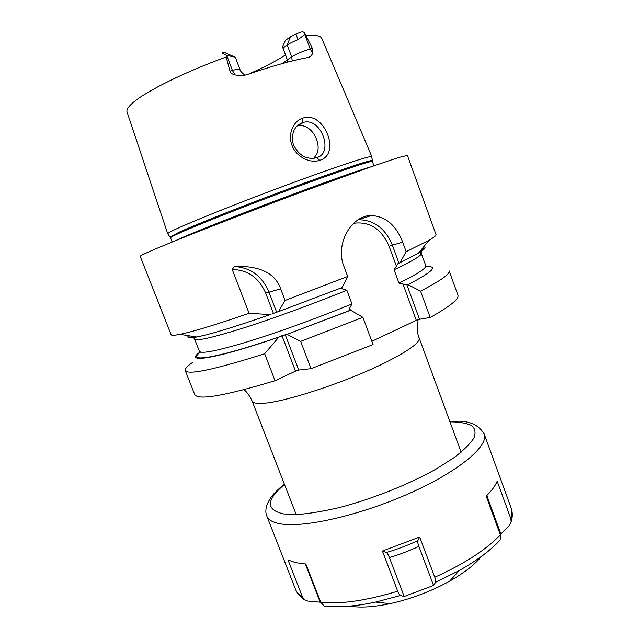 <?xml version="1.0" encoding="UTF-8"?>
<svg xmlns="http://www.w3.org/2000/svg" width="639" height="639" viewBox="0 0 639 639"><rect width="100%" height="100%" fill="white"/><g stroke="black" fill="none" stroke-linecap="round" stroke-linejoin="round"><path stroke-width="0.96" d="M371.802 156.859L371.778 156.603C370.708 155.357 337.472 166.236 290.402 183.633C243.403 200.989 193.753 220.774 176.26 228.97C170.717 231.558 167.873 233.139 167.73 233.706L167.881 233.914M292.255 60.953L291.648 56.887L287.246 44.994L290.402 36.822L285.337 40.449L282.542 46.966L287.454 60.489L287.462 59.723L291.648 56.887C296.52 53.868 302.694 51.24 310.171 49.003L312.375 48.396L305.194 34.234L298.006 39.65L295.945 34.043L300.45 32.285C302.814 31.367 304.396 32.022 305.194 34.234M312.375 48.396L312.711 53.253C311.544 55.753 309.915 57.19 307.806 57.566L307.734 57.574C292.151 60.433 272.038 66.065 247.405 74.491L247.173 74.563C243.834 75.706 239.769 75.817 234.984 74.899C232.125 74.204 230.455 72.934 229.976 71.097L232.396 70.434L226.733 55.409L226.166 55.234C222.636 53.54 221.557 52.71 222.931 52.749L225.128 52.749L235.384 57.318L240.064 69.731C239.585 68.964 237.029 69.196 232.396 70.434L234.984 74.899M226.166 55.234L226.166 56.991L229.976 71.097M319.764 160.293C310.69 163.704 296.608 157.346 292.159 145.756C287.398 134.35 293.293 120.963 302.798 118.135C324.133 110.411 341.633 154.318 319.764 160.293L316.497 157.673L314.084 158.264C304.811 158.999 297.846 154.271 293.181 144.063C291.12 133.239 294.196 126.099 302.407 122.648L303.773 122.297C321.665 117.528 334.029 153.783 316.497 157.673M226.733 55.409L233.714 56.863M290.402 36.822L295.945 34.043M248.731 74.036C264.067 67.319 276.296 60.969 285.417 54.978M234.505 56.911L225.128 52.749M281.807 63.7L287.31 60.098M298.006 39.65C293.301 41.519 289.715 43.308 287.246 44.994L283.093 47.925L282.542 46.966M288.101 62.007L283.093 47.925M423.673 246.814C426.604 247.165 424.855 249.282 418.433 253.172L429.112 240.224C434.065 237.341 436.365 235.448 436.014 234.561L407.378 155.389L398.089 157.673L370.668 166.931L301.688 191.996C238.211 215.615 171.516 241.79 150.045 251.319C143.304 254.298 140.021 255.975 140.213 256.343L171.092 334.66C171.42 335.563 174.391 335.459 180.014 334.349L182.474 333.822C195.766 330.834 217.971 323.997 249.09 313.294L232.237 269.514L234.305 266.559L235.432 266.423C260.121 265.8 275.201 273.268 280.665 288.844L285.082 300.458L278.404 311.68L276.919 312.136L277.821 311.808M358.072 219.816L371.419 215.519C352.225 214.88 334.588 243.523 343.974 266.543L347.672 276.471L285.082 300.458M371.419 215.519C385.804 216.485 396.204 225.343 402.642 242.085L406.148 251.678L429.112 240.224M311.041 368.679L373.056 344.573L362.904 317.327L300.657 341.378L311.041 368.679L298.748 370.069L295.514 371.147L275.05 380.724C224.728 395.884 197.946 400.501 194.711 394.567L185.262 370.588C187.994 375.253 214.464 369.646 264.658 353.742L275.05 380.724M192.802 362.313C187.243 366.115 184.727 368.871 185.262 370.588M419.527 319.268L406.915 284.866L408.025 284.659L420.574 291.152L430.199 317.479L419.527 319.268L416.301 320.363L371.85 341.322M420.574 291.152C440.766 280.633 450.287 273.875 449.145 270.872L457.907 295.114C459.337 298.892 450.096 306.345 430.199 317.479M408.025 284.659C433.034 271.607 438.889 265.64 425.614 266.775M200.199 351.945C182.906 363.831 214.329 359.374 278.82 337.184L264.658 353.742M362.904 317.327L350.667 310.242L287.055 334.333L300.657 341.378M341.41 287.854L342.44 288.9L346.849 290.234L351.961 303.932L349.653 308.198L349.605 310.418L350.667 310.242M349.932 310.386L287.055 334.333M278.82 337.184L280.329 336.513C216.964 358.399 184.823 363.327 200.582 352.073M347.672 276.471L342.177 287.542L278.404 311.68M406.915 284.866L398.984 283.141L394.079 269.81L398.025 263.548L399.982 262.717L406.148 251.678M418.433 253.172L399.982 262.717M271.2 314.156L270.177 314.596C234.785 326.92 210.255 334.389 196.588 337.001C189.2 338.327 186.484 337.895 188.449 335.699M272.941 313.541L276.919 312.136M270.177 314.596L249.09 313.294M359.11 219.744C374.358 220.223 385.429 228.658 392.314 245.056L398.904 263.028M353.639 223.275C369.638 221.222 381.451 228.874 389.079 246.223L396.252 265.744M403.113 284.443L416.301 320.363M342.44 288.9L341.961 287.63M350.436 310.282L349.653 308.198M286.184 334.485L280.329 336.513M234.305 266.559L235.032 266.559C250.831 267.741 262.126 276.208 268.915 291.967L276.687 312.303M285.138 334.445L298.748 370.069M232.237 269.514C247.764 269.81 258.915 277.685 265.688 293.133L273.452 313.445M281.911 335.563L295.514 371.147M313.845 158.296L316.816 153.951C321.84 143.424 311.824 123.191 297.542 125.707L297.175 125.787M287.949 62.047L287.454 60.489M481.319 556.545C474.713 564.708 464.17 572.903 449.68 581.123C430.87 591.482 410.989 598.999 390.022 603.663C373.727 607.082 360.396 607.905 350.044 606.147M320.738 602.226L307.894 601.091L304.396 599.701L302.543 597.106L288.005 559.948L295.633 562.639L305.873 564.037L320.802 602.377L324.205 606.02L325.994 606.227M498.971 541.169L500.209 539.819L500.361 534.811L486.191 496.152C491.718 490.672 495.385 485.688 497.174 481.199L510.857 518.716L511.16 521.959L509.475 525.234L500.88 533.956L487.405 497.19L486.894 498.077M434.776 577.249C435.726 579.845 436.006 581.522 435.614 582.281L433.546 585.444L404.183 596.491L400.437 595.508C399.623 595.205 398.712 593.767 397.706 591.195L382.434 551.042L419.671 537.024L434.776 577.249C464.649 563.662 486.511 549.516 500.361 534.811M486.99 495.353L487.405 497.19M500.88 533.956L500.393 534.899M306.528 565.723L305.115 563.989M320.123 601.97L305.921 565.507M419.671 537.024L417.874 540.578C417.483 541.608 417.818 543.557 418.872 546.433C407.794 551.401 397.961 555.099 389.383 557.527C388.28 554.676 387.226 552.999 386.228 552.487L382.434 551.042M433.546 585.444L418.872 546.433M417.874 540.578C408.193 545.315 393.336 550.642 386.228 552.487M404.183 596.491L389.383 557.527M226.166 56.991C185.254 71.792 146.706 90.906 133.471 102.28C128.359 106.593 126.226 109.852 127.073 112.041L167.722 233.778M371.826 156.651L321.808 38.46C320.826 35.808 315.658 34.857 306.305 35.616M304.883 34.626L310.171 49.003L312.711 53.253M170.206 237.133L178.648 232.404C196.069 224.433 245.216 204.959 291.688 187.754C338.231 170.509 371.099 159.566 372.138 160.621L372.178 160.812M167.73 233.706L170.541 237.844C170.365 237.444 173.217 235.903 179.096 233.235C196.676 225.232 246.67 205.462 293.429 188.17C340.252 170.837 372.497 160.117 372.401 161.571L371.778 156.603M175.094 240.847L180.997 238.131C197.092 231.038 239.154 214.432 282.222 198.274C325.315 182.107 361.418 169.375 370.971 166.827M362.712 218.514L362.273 217.572M394.079 269.81C412.914 260.84 421.98 255.344 421.269 253.332L418.928 252.565C423.473 249.649 424.903 247.924 423.21 247.373M189.168 335.81C188.265 337.336 190.478 337.688 195.79 336.873M195.814 336.873L195.358 337.312M196.756 336.969C194.152 337.704 193.425 338.374 194.568 338.997C195.973 341.37 211.693 337.887 241.726 328.55C271.255 319.196 312.056 304.348 346.849 290.234M398.984 283.141C417.682 273.883 426.612 268.076 425.774 265.704L421.269 253.332C421.66 252.109 420.67 252.078 418.289 253.26M194.568 338.997L199.376 351.25C200.958 354.078 216.805 350.979 246.91 341.969C276.511 332.911 317.279 318.174 351.961 303.932M417.738 319.875L418.01 320.219C418.098 322.368 416.348 332.504 419.16 337.975C420.286 342.496 408.664 350.875 384.295 363.088C345.332 382.473 282.949 402.802 262.158 403.337C256.167 403.648 252.828 402.897 252.125 401.084L296.169 514.515M389.079 246.223L402.642 242.085M265.688 293.133L280.665 288.844M362.321 218.642L361.89 217.739M302.798 118.135L302.407 122.648M510.857 518.716C512.174 514.667 512.262 511.08 511.12 507.941C512.662 512.286 512.67 516.959 511.16 521.959M435.614 582.281L459.345 570.467C477.061 560.483 490.432 550.562 499.466 540.73M325.403 606.219C338.75 607.737 355.532 606.347 375.74 602.058L400.437 595.508M320.802 602.377C340.707 604.374 366.339 600.644 397.706 591.195M304.396 599.701C300.162 596.978 297.207 593.543 295.545 589.398C296.728 592.417 299.052 594.989 302.543 597.106M284.331 484.035C271.543 494.969 270.417 497.829 267.326 503.891C265.536 508.692 265.377 512.758 266.838 516.08C268.316 519.922 272.869 522.51 280.481 523.836C303.837 528.126 360.795 515.194 410.11 493.06C459.521 470.967 489.131 445.639 484.17 433.961L511.12 507.941M284.483 484.418C265.928 500.113 265.704 509.954 283.796 513.956L298.325 514.427C310.402 513.46 324.348 511.096 340.172 507.358C372.864 498.787 409.575 484.058 436.669 468.714L454.225 457.492C463.618 450.295 470.168 443.817 473.882 438.058C475.911 432.859 475.224 428.729 471.814 425.67C467.005 423.274 460.112 421.996 451.134 421.852L449.992 421.876M172.171 242.029L170.541 237.844M373.943 165.789L372.401 161.571M399.575 262.821L398.025 263.548M243.962 389.694C246.798 391.771 249.522 395.565 252.125 401.084M400.813 327.663L381.044 336.985M196.588 337.001L180.014 334.349M419.16 337.975L461.126 452.18M235.032 266.559L235.432 266.423M361.642 217.851L362.057 218.738M303.773 122.297L297.542 125.707M245.464 75.035C244.258 75.234 239.417 70.394 240.064 69.731M449.68 581.123L459.345 570.467C477.157 560.435 490.784 550.219 500.209 539.819M390.022 603.663L375.74 602.058C355.428 606.379 338.255 607.705 324.205 606.02M266.838 516.08L295.545 589.398M484.17 433.961C478.403 424.424 468.347 420.23 453.986 421.381M452.324 421.405L449.848 421.484"/></g></svg>

